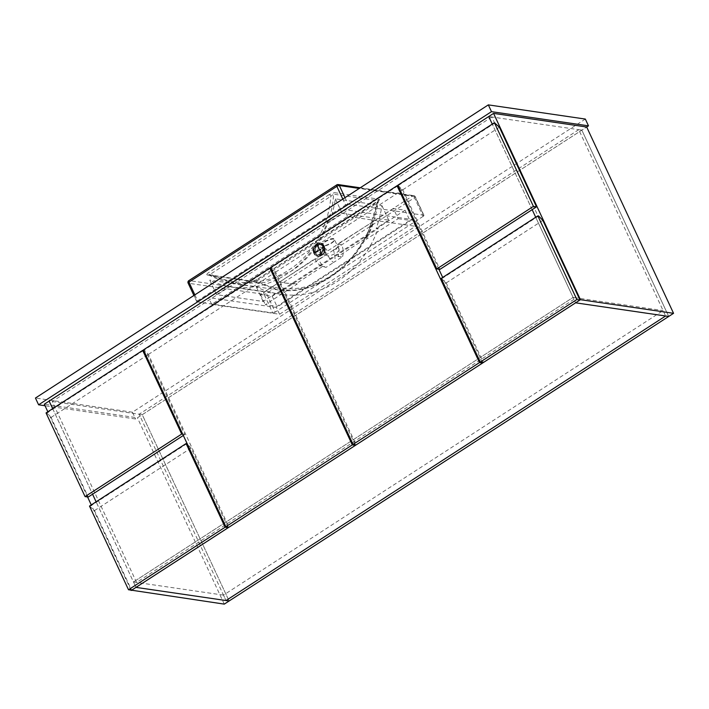 <?xml version="1.0" encoding="UTF-8"?>
<svg xmlns="http://www.w3.org/2000/svg" width="709" height="709" viewBox="0 0 709 709"><rect width="100%" height="100%" fill="white"/><g stroke="black" fill="none" stroke-linecap="round" stroke-linejoin="round"><path stroke-width="0.53" stroke-dasharray="3.54 2.66" d="M491.833 116.976L52.236 401.524L136.58 582.408L576.187 297.86L491.833 116.976L488.731 116.524L581.841 130.137L668.72 316.444L581.841 130.137L142.243 414.685L229.113 600.993L142.243 414.685L139.141 414.233L226.011 600.541L223.486 595.117L663.092 310.569L665.618 315.984L578.739 129.685L581.841 130.137L586.68 127.008L135.605 418.992L45.021 405.743M578.739 129.685L139.141 414.233M52.236 401.524L142.243 414.685L137.413 417.814L44.304 404.201M52.67 408.659L92.56 494.208L52.67 408.659M136.58 582.408L133.478 581.956L96.105 501.804L136.004 587.362L133.478 581.956L223.486 595.117M224.283 604.121L137.413 417.814M130.997 590.118L91.275 504.932M87.561 496.965L47.831 411.778M576.187 297.86L573.076 297.408L133.478 581.956L573.076 297.408L575.602 302.814L535.703 217.255L573.076 297.408L663.092 310.569M532.167 209.66L492.268 124.102L532.167 209.66M46.05 412.939L46.829 413.046L51.048 417.45L88.173 497.053M183.321 435.468L184.783 434.52L147.667 354.917L143.954 351.035M182.736 434.218L184.783 434.52M143.448 350.512L46.829 413.046M51.048 417.45L147.667 354.917M397.793 185.253L402.792 189.773L439.917 269.376M495.183 122.834L398.573 185.368M402.792 189.773L499.411 127.239M441.228 278.407L446.227 282.926L483.352 362.529M538.627 215.979L442.008 278.522M446.227 282.926L542.846 220.384M482.297 362.37L442.7 277.458M438.862 269.225L402.038 190.26L398.325 186.387M397.82 185.855L271.387 267.692L275.606 272.096L356.166 444.853M270.608 267.585L271.387 267.692M275.606 272.096L402.038 190.26M89.494 506.084L94.492 510.604L131.608 590.207M227.926 527.026L191.102 448.07L187.389 444.188M186.884 443.666L90.265 506.199M94.492 510.604L191.102 448.07M270.634 268.188L144.202 350.024L148.42 354.429L228.98 527.177M143.422 349.909L144.202 350.024M355.112 444.703L274.853 272.593L271.139 268.711M148.42 354.429L274.853 272.593M585.333 119.068L132.441 412.213L135.605 418.992M132.441 412.213L35.45 398.033M412.266 219.542L276.404 307.484L208.508 297.558L344.379 209.616L412.266 219.542L415.43 226.313L279.559 314.255L211.672 304.329L347.534 216.387L415.43 226.313M347.534 216.387L344.379 209.616M211.672 304.329L208.508 297.558M279.559 314.255L276.404 307.484M333.505 249.86A6.86 2.074 155 0 1 339.106 249.471A6.86 2.074 155 0 1 336.288 252.865A6.86 2.074 155 0 1 326.672 255.267A6.86 2.074 155 0 1 326.946 254.106C330.031 259.272 332.282 262.038 333.7 262.392A6.86 2.074 -25 0 1 334.231 262.038A6.86 2.074 -25 0 1 334.799 261.683C335.41 260.008 334.976 256.073 333.505 249.86L341.463 244.711L337.617 244.091L373.953 221.102A90.832 78.664 98.3 0 1 366.154 239.385L364.763 239.181L337.874 256.587A14.703 12.097 -71.8 0 0 337.617 244.091M319.263 247.574A2.942 2.419 -71.8 0 0 317.792 250.454A2.942 2.419 -71.8 0 0 319.342 252.865A2.942 2.419 -71.8 0 0 321.257 252.564A2.942 2.419 -71.8 0 0 322.737 249.683A2.942 2.419 -71.8 0 0 321.177 247.273A2.942 2.419 -71.8 0 0 319.263 247.574M323.499 248.965A2.942 2.419 -71.8 0 0 322.028 251.846A2.942 2.419 -71.8 0 0 323.579 254.256A2.942 2.419 -71.8 0 0 325.493 253.955A2.942 2.419 -71.8 0 0 326.973 251.075A2.942 2.419 -71.8 0 0 325.413 248.664A2.942 2.419 -71.8 0 0 323.499 248.965M208.818 274.915L253.45 281.438A1.959 1.702 -81.7 0 0 252.945 281.269L208.313 274.746A1.959 1.702 98.3 0 1 208.818 274.915L208.313 274.746A1.959 1.702 98.3 0 0 207.241 274.995C206.381 274.596 206.931 273.763 208.863 272.495A1.959 0.78 -122.9 0 1 210.52 274.126L208.818 274.915L235.503 283.671L264.475 282.563L290.725 271.458C314.663 256.782 332.299 224.948 333.531 194.186L378.163 200.718L367.173 235.025L356.964 251.81L343.741 266.744L328.107 278.637L311.091 286.587L293.854 290.238L277.494 289.813L253.45 281.438L256.871 280.897C275.411 291.674 305.021 292.879 330.598 275.898C356.45 259.591 373.102 228.44 377.17 203.031A1.959 0.78 -122.9 0 1 377.161 201.728L377.161 201.728A1.959 0.78 -122.9 0 1 377.436 201.684C379.377 200.417 379.918 199.583 379.067 199.185L334.426 192.662A1.959 1.702 -81.7 0 0 333.531 194.186L330.819 196.251C329.047 225.684 311.995 255.727 289.068 269.828C266.735 285.027 234.652 286.782 210.52 274.126L330.819 196.251A1.959 0.78 -122.9 0 0 329.162 194.629L334.426 192.662M326.946 254.106L318.997 259.255A14.703 12.097 -71.8 0 0 325.954 267.408L333.7 262.392M327.753 221.137L227.075 286.312A102.601 88.855 -81.7 0 0 230.717 286.932A102.601 88.855 -81.7 0 0 327.753 221.137L329.694 221.421L342.155 213.356L388.709 220.162L376.249 228.236L378.189 228.52L277.503 293.686L275.571 293.402L263.11 301.467L216.546 294.66L229.007 286.596L227.075 286.312M423.158 216.342L275.216 312.102L266.531 293.473L414.473 197.714L423.158 216.342A1.959 0.594 155 0 0 423.964 215.368A1.959 0.594 155 0 0 423.698 215.217L415.013 196.588L359.25 188.434M345.008 197.651L348.039 204.157L423.698 215.217M348.039 204.157A1.959 0.594 155 0 0 345.567 204.998L342.81 199.078M194.86 294.847L197.625 300.758L345.567 204.998M197.625 300.758A1.959 0.594 155 0 0 196.818 301.724A1.959 0.594 155 0 0 197.084 301.874L188.39 283.245L264.049 294.306L272.735 312.935L197.084 301.874M272.735 312.935A1.959 0.594 155 0 0 275.216 312.102M337.874 256.587L342.544 256.667L334.799 261.683M318.997 259.255L315.018 258.723L260.566 294.501L272.203 296.202L405.052 210.21L393.415 208.508L398.148 218.673L366.154 239.385M398.148 218.673L409.793 220.375L276.944 306.368L265.308 304.666L297.301 283.954A90.832 78.664 98.3 0 1 286.728 283.237A90.832 78.664 98.3 0 1 280.02 281.907M315.018 258.723A14.703 12.097 -71.8 0 0 322.037 266.123A14.703 12.097 -71.8 0 0 322.808 266.345L295.919 283.751L297.301 283.954M322.808 266.345L325.954 267.408M257.137 279.55L251.872 281.517A1.959 1.702 -81.7 0 1 252.945 281.269L256.862 279.603A1.959 0.78 -122.9 0 1 257.137 279.55L377.436 201.684M216.546 294.66L209.775 280.126A102.601 88.855 -81.7 0 0 229.007 286.596M329.694 221.421A102.601 88.855 -81.7 0 0 335.375 198.821L381.929 205.628A102.601 88.855 98.3 0 1 376.249 228.236M342.155 213.356L335.375 198.821M263.11 301.467L256.33 286.932L209.775 280.126M388.709 220.162L381.929 205.628M275.571 293.402A102.601 88.855 98.3 0 1 256.33 286.932M277.503 293.686A102.601 88.855 -81.7 0 0 281.154 294.306A102.601 88.855 -81.7 0 0 378.189 228.52M378.163 200.718L377.17 203.031L256.871 280.897A1.959 0.78 -122.9 0 1 256.862 279.603L378.163 200.718A1.959 1.702 98.3 0 1 379.067 199.185M393.415 208.508L373.953 221.102M364.763 239.181L373.288 221.004M279.346 281.81L285.754 283.095L295.919 283.751M342.544 256.667A14.703 12.097 -71.8 0 0 341.463 244.711M260.566 294.501L265.308 304.666M272.203 296.202L276.944 306.368M405.052 210.21L409.793 220.375M315.735 252.998A5.885 4.839 108.2 0 1 316.701 246.564A5.885 4.839 108.2 0 1 322.099 244.481A5.885 4.839 108.2 0 1 324.793 247.14A5.885 4.839 108.2 0 1 323.827 253.583A5.885 4.839 108.2 0 1 318.43 255.657A5.885 4.839 108.2 0 1 315.735 252.998M320.273 250.073L322.17 254.815A5.885 4.839 108.2 0 1 321.939 254.956A5.885 4.839 108.2 0 1 321.709 255.098L319.821 250.366L315.416 252.9A5.885 4.839 108.2 0 1 315.319 252.643A5.885 4.839 108.2 0 1 317.721 245.128A5.885 4.839 108.2 0 1 317.951 244.977A5.885 4.839 108.2 0 1 318.173 244.835A5.885 4.839 108.2 0 1 321.78 244.375A5.885 4.839 108.2 0 1 324.368 246.785A5.885 4.839 108.2 0 1 324.474 247.033A5.885 4.839 108.2 0 1 324.571 247.29L320.273 250.073L319.529 249.825L321.425 254.566L320.973 254.859L319.077 250.117L314.778 252.9L314.574 252.404L318.882 249.621L316.976 244.88L317.437 244.587L319.334 249.329L323.632 246.546L323.836 247.042L319.529 249.825M320.069 249.568L324.368 246.785L324.571 247.29A5.885 4.839 108.2 0 1 322.17 254.806L321.718 255.107A5.885 4.839 108.2 0 1 318.111 255.559A5.885 4.839 108.2 0 1 315.523 253.14A5.885 4.839 108.2 0 1 315.416 252.9L319.617 249.86L317.721 245.119L318.173 244.827L320.069 249.568L319.334 249.329M321.718 255.107L320.973 254.859M318.173 244.827L317.437 244.587M324.376 246.785L323.632 246.546M324.571 247.281L323.836 247.042M322.17 254.815L321.425 254.566M319.821 250.366L319.077 250.117M315.514 253.148L314.778 252.9M315.319 252.652L314.574 252.404M319.617 249.86L318.882 249.621M317.721 245.119L316.976 244.88M324.917 242.053A6.86 2.074 -25 0 1 334.524 239.642A6.86 2.074 -25 0 1 331.706 243.045A6.86 2.074 -25 0 1 322.09 245.447A6.86 2.074 -25 0 1 324.917 242.053M331.741 242.735A7.25 2.189 155 0 0 333.735 238.587A7.25 2.189 155 0 0 324.562 241.68A7.25 2.189 155 0 0 322.568 245.819A7.25 2.189 155 0 0 331.741 242.735M337.059 184.81L412.709 195.87L264.767 291.638L189.117 280.578L337.059 184.81M207.241 274.995L251.872 281.517M329.162 194.629L208.863 272.495M189.117 280.578A1.959 1.702 98.3 0 0 188.39 283.245A1.959 0.594 -25 0 1 188.124 283.095M264.049 294.306A1.959 1.702 98.3 0 1 264.767 291.638A1.959 0.78 57.1 0 1 266.531 293.473A1.959 0.594 -25 0 1 264.049 294.306M423.964 215.368L415.279 196.739A1.959 0.594 155 0 1 414.473 197.714A1.959 0.78 57.1 0 0 412.709 195.87A1.959 1.702 98.3 0 1 415.013 196.588A1.959 0.594 155 0 1 415.279 196.739A1.959 1.959 0 0 0 413.781 195.631L360.243 187.796M314.069 253.042A6.665 5.486 108.2 0 1 316.941 244.064A6.665 5.486 108.2 0 1 324.332 246.404A6.665 5.486 108.2 0 1 321.469 255.382A6.665 5.486 108.2 0 1 314.069 253.042M324.385 246.271A6.86 5.645 -71.8 0 0 321.239 243.169A6.86 5.645 -71.8 0 0 314.938 245.589A6.86 5.645 -71.8 0 0 313.812 253.104A6.86 5.645 -71.8 0 0 316.958 256.206A6.86 5.645 -71.8 0 0 323.251 253.787A6.86 5.645 -71.8 0 0 324.385 246.271M313.706 253.078A6.86 5.645 108.2 0 1 314.831 245.562A6.86 5.645 108.2 0 1 321.133 243.134A6.86 5.645 108.2 0 1 324.279 246.236A6.86 5.645 108.2 0 1 323.144 253.751A6.86 5.645 108.2 0 1 316.852 256.171A6.86 5.645 108.2 0 1 313.706 253.078M323.508 246.422A6.275 5.158 -71.8 0 0 316.542 244.224A6.275 5.158 -71.8 0 0 313.848 252.679A6.275 5.158 -71.8 0 0 320.805 254.877A6.275 5.158 -71.8 0 0 323.508 246.422M314.379 252.333A5.583 4.591 108.2 0 1 316.781 244.809A5.583 4.591 108.2 0 1 322.976 246.767A5.583 4.591 108.2 0 1 320.565 254.283A5.583 4.591 108.2 0 1 314.379 252.333M316.994 245.296A5.025 4.13 -71.8 0 0 314.831 252.058A5.025 4.13 -71.8 0 0 320.397 253.822A5.025 4.13 -71.8 0 0 322.56 247.051A5.025 4.13 -71.8 0 0 316.994 245.296M339.106 249.471L334.524 239.642C335.322 239.527 334.373 240.555 331.688 242.744C326.096 245.553 322.905 246.448 322.09 245.447L326.672 255.267M323.579 254.256L319.342 252.865M208.668 274.87C217.22 279.355 226.162 282.288 235.503 283.671L277.494 289.813C321.957 297.815 371.02 254.239 378.384 201.028M230.717 286.932L281.154 294.306M196.818 301.724L193.894 295.467M325.413 248.664L321.177 247.273M324.988 267.089L322.037 266.123M285.754 283.095L286.728 283.237M321.239 243.169L324.412 246.289C325.334 252.927 322.852 256.233 316.958 256.206L313.617 252.998C312.669 246.377 315.177 243.09 321.133 243.134L321.239 243.169"/><path stroke-width="1.06" d="M47.831 411.778L44.304 404.201L488.731 116.524L492.268 124.102L488.731 116.524L493.561 113.396L580.441 299.703L136.004 587.38L226.011 600.541L665.618 315.984L668.72 316.444L224.283 604.121L130.997 590.118M580.441 299.703L673.55 313.316L668.72 316.444L575.611 302.823L665.618 315.984L226.011 600.541L229.113 600.993L136.004 587.38L131.174 590.5M49.134 401.072L52.67 408.659L49.134 401.072M92.56 494.208L96.105 501.804L92.56 494.208M91.275 504.932L87.561 496.965M535.703 217.255L532.167 209.66L535.703 217.255M493.561 113.396L586.68 127.008L673.55 313.316M85.071 496.601L181.681 434.068L142.669 350.397L46.05 412.939L85.071 496.601L88.173 497.053L183.321 435.468M181.681 434.068L182.736 434.218M143.954 351.035L142.669 350.397M436.806 268.924L439.917 269.376L536.527 206.842L499.411 127.239L494.412 122.719L397.793 185.253L436.806 268.924L533.425 206.381L536.527 206.842M533.425 206.381L494.412 122.719M480.25 362.077L483.352 362.529L579.962 299.987L542.846 220.384L538.627 215.979L537.847 215.873L441.228 278.407L480.25 362.077L576.86 299.535L579.962 299.987M576.86 299.535L537.847 215.873M353.064 444.401L479.488 362.565L397.04 185.749L270.608 267.585L353.064 444.401L356.166 444.853L482.599 363.017L482.297 362.37M479.488 362.565L482.599 363.017M442.7 277.458L438.862 269.225M398.325 186.387L397.04 185.749M128.506 589.755L225.116 527.212L186.104 443.55L89.494 506.084L128.506 589.755L131.608 590.207L228.227 527.664L227.926 527.026M225.116 527.212L228.227 527.664M187.389 444.188L186.104 443.55M269.854 268.073L143.422 349.909L225.879 526.725L352.302 444.889L269.854 268.073L271.139 268.711M225.879 526.725L228.98 527.177L355.413 445.341L355.112 444.703M352.302 444.889L355.413 445.341M45.021 405.743L38.605 404.804L35.45 398.033L488.333 104.879L491.497 111.659L588.488 125.839L586.68 127.008M488.333 104.879L585.333 119.068L588.488 125.839M38.605 404.804L491.497 111.659M359.25 188.434L339.354 185.528L345.008 197.651M342.81 199.078L336.872 186.361L188.931 282.129L194.86 294.847M188.124 283.095A1.959 0.594 -25 0 1 188.931 282.129A1.959 0.78 57.1 0 1 188.842 280.622A1.959 1.959 0 0 0 188.124 283.095L193.894 295.467M189.117 280.578A1.959 0.78 57.1 0 0 188.842 280.622L336.784 184.863A1.959 0.78 57.1 0 0 336.872 186.361A1.959 0.594 -25 0 1 339.354 185.528A1.959 1.702 98.3 0 0 338.131 184.562A1.959 1.959 0 0 0 336.784 184.863A1.959 0.78 57.1 0 1 337.059 184.81A1.959 1.702 98.3 0 1 338.131 184.562L360.243 187.796"/></g></svg>
